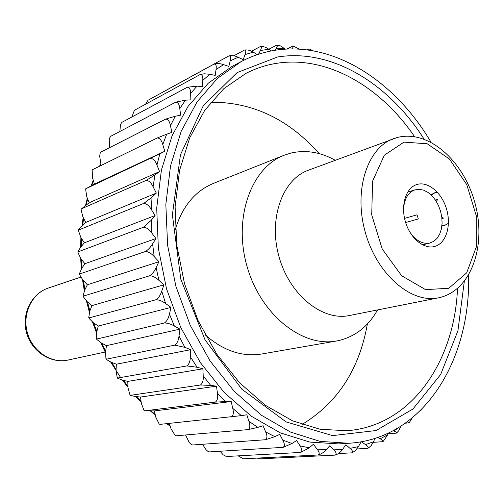 <?xml version="1.0" encoding="UTF-8"?>
<svg xmlns="http://www.w3.org/2000/svg" width="504" height="504" viewBox="0 0 504 504"><rect width="100%" height="100%" fill="white"/><g stroke="black" fill="none" stroke-linecap="round" stroke-linejoin="round"><path stroke-width="0.76" d="M436.294 201.411L437.837 199.326L435.45 200.094M441.964 225.225L445.813 224.885M435.021 192.704L431.336 195.143M441.951 218.629L443.57 218.068L441.825 217.4M417.041 214.817L418.314 218.957L417.041 214.817L404.567 218.383M448.453 223.316L445.045 225.175L441.92 225.679M397.31 137.491L308.372 170.226C282.467 179.317 268.134 218.799 279.084 256.958C289.731 295.199 322.617 321.338 349.448 315.517L438.493 297.832C471.152 291.098 486.404 246.254 475.329 204.441C464.783 162.483 429.729 129.44 397.593 137.403L393.498 138.676C367.265 147.804 353.323 190.562 365.362 232.571C377.093 274.661 411.359 303.792 438.493 297.832M430.989 194.809L434.442 192.868L437.51 192.383M335.229 160.272C320.613 152.107 305.89 149.694 291.066 153.027L284.054 155.263C251.37 167.58 233.05 217.602 246.935 266.049C260.467 314.591 302.261 347.621 336.559 341C354.205 337.459 367.863 327.109 377.54 309.941M284.054 155.263L213.488 183.368C195.098 191.01 182.379 206.338 175.329 229.364M205.134 334.788C223.19 350.715 242.059 357.122 261.727 354.003L336.559 341M301.953 424.513C337.491 403.011 359.295 369.501 367.372 323.984M319.215 153.632C288.502 119.076 252.378 101.94 210.848 102.23M430.964 142.141C395.52 81.9 334.517 41.139 275.499 50.198C263.586 52.013 252.107 55.831 241.051 61.664L217.47 78.347L197.165 101.745L181.194 131.292L170.509 166.011L165.835 204.555L167.599 245.234L175.852 286.14L190.235 325.313L210.029 360.896L234.19 391.287L261.475 415.277L290.55 432.086L320.103 441.391L348.932 443.262C424.11 438.619 470.818 359.384 468.6 275.266M241.051 61.664L231.834 66.572L208.316 83.173L188.061 106.401L172.116 135.677L161.419 170.05L156.7 208.165L158.382 248.371L166.509 288.786L180.741 327.468L200.359 362.603L224.337 392.61L251.446 416.291L280.356 432.892L309.777 442.071L338.505 443.904L348.932 443.262M285.132 49.153L284.47 48.554L276.009 48.661L274.976 50.28M271.045 50.973L268.745 49.253L276.765 45.14C277.673 45.373 277.427 46.551 276.009 48.661M260.669 46.425C263.611 46.374 266.301 47.313 268.745 49.253L260.373 50.526L258.565 54.218M257.336 54.621L253.216 52.133L245.032 54.596L243.212 59.655L238.083 57.248L230.189 60.927L228.835 66.421L223.537 64.632L216.033 69.527L215.183 75.398L209.771 74.277L202.784 80.382L202.469 86.568L197.007 86.153L190.632 93.423L190.884 99.861L185.434 100.183L179.789 108.568L180.627 115.177L175.26 116.254L170.447 125.672L171.883 132.363L166.679 134.215L162.779 144.566L164.821 151.238L159.85 153.852L156.958 165.016L159.592 171.574L154.923 174.938L153.109 186.757L156.316 193.101L152.025 197.19L151.339 209.5L155.081 215.523L151.238 220.279L151.704 232.911L155.944 238.518L152.605 243.879L154.224 256.637L158.911 261.733L156.127 267.624L158.892 280.306L163.951 284.81L161.765 291.148L165.64 303.559L171.001 307.396L169.439 314.08L174.352 326.025L179.941 329.137L179.014 336.067L184.892 347.363L190.625 349.7L190.348 356.769L197.083 367.252L202.873 368.796L203.225 375.896L210.71 385.415L216.481 386.152L217.444 393.17L225.546 401.612L231.21 401.537L232.76 408.385L241.347 415.636L246.834 414.779L248.919 421.357L257.859 427.354L263.101 425.741L265.671 431.966L274.831 436.659L279.77 434.335L282.776 440.131L292.011 443.501L296.598 440.515L299.981 445.826L309.179 447.867L313.362 444.289L317.054 449.064L326.101 449.795L329.849 445.687L333.793 449.883L342.575 449.354L345.87 444.774L350.009 448.365L358.432 446.626L361.16 441.813M361.406 441.769L365.513 444.629L373.502 441.743L374.963 438.43M377.773 437.491L380.174 438.789L387.652 434.832L388.174 433.264M393.221 430.744L393.857 430.989L398.57 427.701M158.911 261.733L87.381 284.766L84.659 290.153L83.091 295.691L83.834 295.968L149.701 275.751C152.334 274.006 154.47 271.297 156.127 267.624M165.64 303.559C162.37 301.121 159.169 299.842 156.038 299.71L89.586 317.778L88.773 317.425L89.712 311.422L91.867 305.638L163.951 284.81M158.892 280.306C155.818 277.452 152.75 275.934 149.701 275.751M83.834 295.968L83.317 296.724L87.123 301.625L91.867 305.638M174.352 326.025C170.938 324.047 167.637 323.026 164.443 322.963L97.316 338.927L96.434 338.518L96.692 332.123L98.267 326.038L171.001 307.396M89.586 317.778L89.095 318.446L93.227 322.623L98.267 326.038M164.443 322.963C166.887 321.212 168.55 318.251 169.439 314.08M179.941 329.137L106.483 345.656L105.512 351.95L105.953 358.646L106.898 359.081L174.775 345.146C177.124 343.419 178.536 340.389 179.014 336.067M197.083 367.252L186.852 365.923L118.169 377.95L117.186 377.521L116.008 370.616L116.374 364.203L190.625 349.7M184.892 347.363L174.775 345.146M106.898 359.081L106.413 359.51L110.949 362.137L116.374 364.203M210.71 385.415L200.466 384.993L130.939 395.268L129.95 394.871L128.016 387.847L127.777 381.408L202.873 368.796M118.169 377.95L117.678 378.258L122.283 380.06L127.777 381.408M200.466 384.993C202.627 383.355 203.553 380.325 203.225 375.896M216.481 386.152L140.515 397.045L141.34 403.408L144.031 410.451L145.001 410.798L215.391 402.098C217.463 400.529 218.15 397.555 217.444 393.17M241.347 415.636L160.127 424.355L159.214 424.078L155.755 417.117L154.375 410.911L231.21 401.537M225.546 401.612L215.391 402.098M145.001 410.798L154.375 410.911M160.127 424.355L159.214 424.078M169.319 423.41L171.039 428.803L175.247 435.582L176.072 435.79L248.144 429.61C250.066 428.211 250.324 425.458 248.919 421.357M185.529 434.977L189.057 442.184L191.048 444.364L192.597 444.988L265.457 439.74C267.315 438.436 267.385 435.847 265.671 431.966M274.831 436.659L265.457 439.74M192.597 444.988L191.898 444.862M292.011 443.501L283.046 447.35C284.848 446.153 284.76 443.747 282.776 440.131M202.501 444.276L206.174 449.851L208.007 451.42L209.456 451.899L283.046 447.35M209.456 451.899L208.914 451.836M220.034 451.25L223.247 454.879L226.416 456.504L300.674 452.428C302.425 451.332 302.192 449.133 299.981 445.826M238.172 455.855L243.262 458.81L318.106 454.992C319.813 454.01 319.467 452.031 317.054 449.064M326.101 449.795C323.851 452.378 321.187 454.11 318.106 454.992M342.575 449.354C340.628 452.208 338.152 454.123 335.147 455.112L335.147 455.112C336.798 454.217 336.351 452.472 333.793 449.883M257.254 458.098L259.781 458.873L335.122 455.112M338.486 453.543L351.811 452.844C353.134 451.956 352.535 450.463 350.009 448.365M356.857 448.963L367.674 448.321C368.695 447.489 367.977 446.261 365.513 444.629M373.502 441.743L371.026 445.763L368.323 448.062M387.652 434.832L383.298 441.309M373.225 442.348L382.586 441.693C383.336 440.969 382.53 439.998 380.174 438.789M387.992 433.812L396.434 433.125C396.944 432.539 396.087 431.827 393.857 430.989M405.455 423.19L409.103 422.793L407.522 421.691M412.152 418.081L409.254 422.648M421.886 409.179L420.613 410.76M88.83 310.136L89.29 312.625M92.333 321.993L92.988 323.417M435.821 246.097C425.074 250.268 410.684 239.205 405.588 222.302C400.327 205.456 405.884 187.646 416.959 184.489C427.959 181.087 441.554 192.465 446.399 208.599C451.401 224.677 446.645 242.172 435.821 246.097M410.01 232.363C416.077 240.874 422.743 244.415 429.994 242.991L433.875 241.258L437.163 238.247L439.702 234.108L441.365 229.081L442.084 223.411L441.819 217.394L440.597 211.333L438.474 205.519L435.55 200.246L431.978 195.785L427.934 192.358L423.606 190.153L419.227 189.296L414.975 189.851C408.045 192.433 404.227 198.941 403.509 209.368M405.657 222.522L418.314 218.957M87.381 284.766L83.002 280.205L79.594 274.649L80.142 273.817L145.524 251.458C148.239 249.745 150.602 247.218 152.605 243.879M80.142 273.817L79.475 273.641L81.623 268.651L84.861 263.724L80.911 258.703L77.969 252.542L78.561 251.666L143.558 227.216L151.238 220.279M78.561 251.666L77.95 251.597L80.634 247.231L84.344 242.846L80.867 237.434L78.466 230.731L79.084 229.856L143.816 203.396L152.025 197.19M79.084 229.856L78.529 229.893C78.687 229.207 79.733 227.978 81.68 226.22L85.806 222.422L82.839 216.707L81.043 209.544L81.686 208.7L146.255 180.356L154.923 174.938M81.686 208.7L89.202 202.753L86.782 196.831L85.648 189.284L86.291 188.509L159.85 153.852M86.291 188.509L94.443 184.105L92.591 178.057L92.163 170.213L92.786 169.539L157.349 137.926L166.679 134.215M101.153 165.444L99.685 156.347L100.063 153.474L101.039 152.038L165.74 119.083L175.26 116.254M109.626 147.666L109.229 140.395L109.897 137.485L110.886 136.206L175.802 102.129L185.434 100.183M119.883 131.481L120.349 125.597L121.187 123.304L122.151 122.201L187.349 87.236L197.007 86.153M140.515 397.045L135.022 396.421L130.435 395.464L130.939 395.268M106.483 345.656L101.21 342.896L96.837 339.476L97.316 338.927M226.416 456.504L226.057 456.479M176.072 435.79L175.247 435.588M92.163 170.213L92.786 169.539M100.466 152.592L101.039 152.038M110.395 136.628L110.886 136.206M121.773 122.491L122.151 122.201M134.398 110.326L131.815 117.022M148.063 100.214L145.568 104.221M307.112 49.883L309.166 48.964L308.706 50.104M309.349 49.008L313.318 50.847M286.94 49.052L293.032 46.009C293.681 46.229 293.271 47.206 291.797 48.926M293.271 46.04L299.376 49.115M277.017 45.133L280.457 45.902L284.47 48.554M251.515 51.225L260.524 46.45C261.715 46.645 261.664 48.006 260.373 50.526M233.78 55.824L244.503 50.016C245.99 50.129 246.166 51.654 245.032 54.596M244.616 49.984C247.647 49.675 250.513 50.387 253.216 52.133M162.483 92.27L228.904 55.913C230.674 55.881 231.103 57.55 230.189 60.927M228.936 55.9C232.01 55.282 235.059 55.736 238.083 57.248M148.151 100.17L214.061 64.09C217.142 63.277 220.305 63.454 223.537 64.632M216.033 69.527C216.663 65.822 216.002 64.008 214.061 64.09M134.637 110.162L200.17 74.529L204.177 73.779L209.771 74.277M202.784 80.382C203.074 76.469 202.198 74.516 200.17 74.529M190.632 93.423C190.569 89.353 189.472 87.293 187.349 87.236M179.789 108.568C179.355 104.391 178.032 102.249 175.802 102.129M170.447 125.672C169.64 121.451 168.071 119.253 165.74 119.083M94.443 184.105L164.821 151.238M162.779 144.566C161.601 140.345 159.793 138.134 157.349 137.926M89.202 202.753L159.592 171.574M156.958 165.016C155.408 160.864 153.355 158.672 150.809 158.432M85.806 222.422L156.316 193.101M153.109 186.757C151.2 182.75 148.913 180.615 146.255 180.356M84.344 242.846L155.081 215.523M151.339 209.5C149.09 205.689 146.576 203.654 143.816 203.396M84.861 263.724L155.944 238.518M151.704 232.911C149.14 229.364 146.425 227.462 143.558 227.216M154.224 256.637C151.389 253.405 148.485 251.679 145.524 251.458M156.038 299.71C158.577 297.959 160.486 295.105 161.765 291.148M186.852 365.923C189.107 364.234 190.273 361.185 190.348 356.769M231.368 417.022C233.365 415.535 233.825 412.656 232.76 408.385M257.859 427.354L248.144 429.61M309.179 447.867L300.674 452.428M358.432 446.626L355.433 450.557L352.384 452.686M400.68 426.397L398.941 430.529L396.635 432.98M100.895 164.216L99.981 166.018M93.454 180.879L91.766 185.504M87.652 198.96L86.197 204.87M83.639 218.245L82.675 225.301M81.541 238.487L81.27 246.481M81.459 259.402L82.02 268.052M83.45 280.671L84.911 289.661M87.526 301.959L89.888 310.943M93.656 322.919L96.844 331.556M101.777 343.192L105.632 351.181M111.762 362.445L116.071 369.514M123.448 380.344L127.959 386.31M136.634 396.604L141.07 401.354M151.099 410.968L155.169 414.483M167.145 423.631L170.012 425.584M414.571 136.628C380.551 86.688 326.989 54.993 275.946 63.428C265.595 65.129 255.597 68.437 245.952 73.37L223.852 88.628L204.756 110.288L189.693 137.85L179.569 170.415L175.108 206.697L176.74 245.064L184.521 283.689L198.11 320.664L216.808 354.211L239.595 382.788L265.274 405.235L292.547 420.827L320.153 429.288L346.979 430.725C411.686 425.943 454.539 361.286 457.519 288.54M424.028 139.066C389.334 84.2 332.294 48.239 277.591 56.983L237.094 72.595L203.232 105.84L180.451 154.791L172.381 214.887L180.823 279.254L205.046 339.841L241.813 389.189L286.152 421.93L332.564 435.607L376.085 430.536L412.94 409.021L440.66 374.491L457.928 330.744L464.297 281.516M80.571 277.187L48.296 288.055C31.979 293.353 22.063 313.746 27.317 332.539C32.376 351.395 51.301 363.856 68.034 360.051L105.21 352.019M403.988 142.122L384.325 155.213L372.588 181.169L371.719 214.874L382.19 248.944L401.631 275.745L425.546 289.624L448.736 288.288L466.679 272.859L476.305 246.985L476.255 215.712L466.761 184.603L449.455 159.05L427.216 143.772L403.988 142.122M100.794 163.743L99.508 166.244M93.259 180.249L91.199 185.8M87.337 198.185L85.541 205.336M83.179 217.356L81.963 225.956M80.923 237.523L80.552 247.325M80.684 258.407L81.346 269.079M82.53 279.701L84.325 290.839M86.493 301.071L89.422 312.222M92.56 322.157L96.516 332.873M100.661 342.6L105.437 352.46M110.685 362.029L120.613 377.527M122.453 380.104L128.003 387.368M135.771 396.509L141.189 402.249M150.394 410.981L155.327 415.189M166.585 423.694L170.176 426.107M445.045 225.175L445.404 225.049M48.296 288.055C31.374 293.599 21.319 314.143 26.548 332.753C31.531 351.433 50.652 363.951 68.034 360.051M414.975 189.851L407.635 192.137M429.994 242.991L422.547 244.881M144.031 410.451L144.484 410.905M129.95 394.871L130.435 395.464M117.186 377.521L117.678 378.258M105.953 358.646L106.413 359.51M96.434 338.518L96.837 339.476M88.773 317.425L89.095 318.446M83.091 295.691L83.317 296.724M79.468 273.641L79.588 274.649M77.95 251.597L77.969 252.542M78.529 229.893L78.466 230.731M81.169 208.832L81.043 209.544M85.806 188.71L85.642 189.277"/></g></svg>
